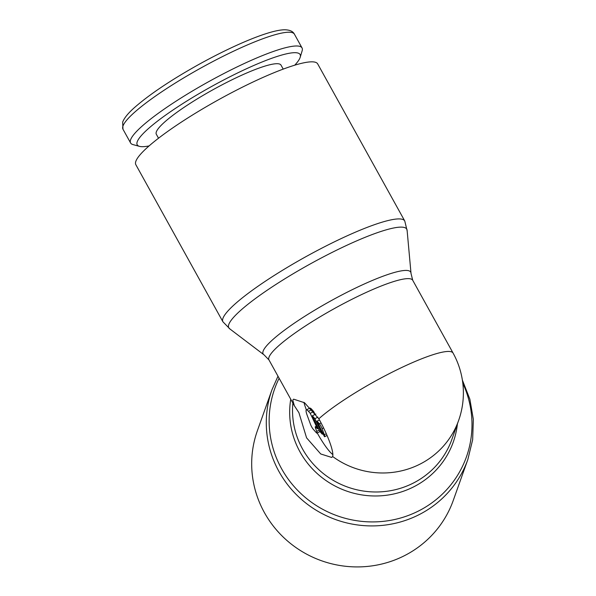 <?xml version="1.0" encoding="UTF-8"?>
<svg xmlns="http://www.w3.org/2000/svg" width="596" height="596" viewBox="0 0 596 596"><rect width="100%" height="100%" fill="white"/><g stroke="black" fill="none" stroke-linecap="round" stroke-linejoin="round"><path stroke-width="0.89" d="M405.049 555.375A103.957 100.94 -160.4 0 1 288.427 541.771A103.957 100.94 -160.4 0 1 257.375 430.752L271.977 389.754A103.957 100.94 -160.4 0 0 279.01 471.592A103.957 100.94 -160.4 0 0 419.651 514.378A103.957 100.94 -160.4 0 0 467.838 459.523L453.228 500.521A103.957 100.94 -160.4 0 1 405.049 555.375M462.809 383.258A101.752 98.802 -160.4 0 1 419.256 510.623A101.752 98.802 -160.4 0 1 281.595 468.747A101.752 98.802 -160.4 0 1 279.122 378.251M457.423 423.838A84.379 81.928 -160.4 0 1 414.153 486.612A84.379 81.928 -160.4 0 1 299.997 451.887A84.379 81.928 -160.4 0 1 290.744 399.216M332.635 456.491L331.771 457.46L320.737 453.973L306.575 437.844L298.931 412.723L294.327 405.69L292.77 400.125L293.619 399.164L304.526 402.74L318.838 418.772A34.65 6.139 62.7 0 1 332.635 456.491A82.174 79.789 -160.4 0 0 420.53 463.859A82.174 79.789 -160.4 0 0 458.615 420.493A82.174 82.174 0 0 0 453.079 353.078L412.715 280.262A82.174 13.209 -29 0 0 347.438 301.591A82.174 13.209 -29 0 0 268.99 357.22A82.174 13.209 -29 0 0 268.975 359.939L264.058 354.851A84.379 13.566 -29 0 1 263.767 354.65A84.379 13.566 -29 0 1 263.134 351.126A84.379 13.566 -29 0 1 343.683 293.999A84.379 13.566 -29 0 1 410.987 273.043A84.379 13.566 -29 0 1 411.002 273.4L412.715 280.262M229.914 328.94L222.919 321.788L135.843 164.705A103.957 16.71 -29 0 1 235.107 90.883A103.957 16.71 -29 0 1 317.69 63.906L404.758 220.989L407.12 230.712M263.767 354.65L229.564 328.701A101.752 16.353 -29 0 1 228.797 324.447A101.752 16.353 -29 0 1 325.938 255.557A101.752 16.353 -29 0 1 407.105 230.287L410.987 273.043M149.097 145.916A93.11 14.967 -29 0 1 139.494 146.363L132.982 144.59A98.012 15.757 -29 0 1 130.599 142.973A98.012 15.757 -29 0 1 224.185 73.375A98.012 15.757 -29 0 1 302.045 47.941A98.012 15.757 -29 0 1 302.142 50.816L300.198 57.283A93.11 14.967 -29 0 1 294.729 65.188M139.494 146.363A93.11 14.967 -29 0 1 226.137 78.709A93.11 14.967 -29 0 1 300.198 57.283M158.521 138.227L156.323 134.249A71.282 11.458 -29 0 1 224.387 83.626A71.282 11.458 -29 0 1 281.014 65.128L283.219 69.106M306.374 409.906A34.65 6.139 62.7 0 1 303.9 402.322M319.419 423.83A3.963 0.7 62.7 0 1 322.093 428.666L324.328 434.76A3.963 0.7 62.7 0 1 324.656 436.704A3.963 0.7 62.7 0 1 324.447 436.674L317.072 421.156L319.419 423.83L321.095 422.966M316.722 431.4A3.963 0.7 62.7 0 1 316.975 433.136A3.963 0.7 62.7 0 1 316.267 432.666L313.138 429.09A3.963 0.7 62.7 0 1 310.464 424.255L307.119 415.114A11.883 2.101 62.7 0 1 306.359 409.914A11.883 2.101 62.7 0 1 308.46 411.329L310.218 413.326L317.594 428.852L316.051 427.094A3.963 0.7 -117.3 0 0 315.351 426.624A3.963 0.7 -117.3 0 0 315.604 428.353L316.722 431.4L319.188 430.126M306.359 409.914L309.816 408.126A11.883 2.101 62.7 0 1 311.924 409.541L313.682 411.538L310.218 413.326M318.391 428.442L317.594 428.852M313.682 411.538L315.046 414.414M322.287 434.216L319.754 431.318L312.379 415.792L314.911 418.69L322.287 434.216L323.084 433.806M315.865 414.034L312.379 415.792M317.899 417.148L314.911 418.69M326.303 433.746L324.328 434.76M319.463 419.912L317.072 421.156M332.866 454.599A34.65 6.139 62.7 0 1 317.243 432.994M458.615 420.493L451.842 439.498A82.174 79.789 -160.4 0 1 413.758 482.857A82.174 79.789 -160.4 0 1 302.582 449.041A82.174 79.789 -160.4 0 1 292.874 403.067M222.919 321.788A103.957 16.71 -29 0 1 222.941 318.346A103.957 16.71 -29 0 1 322.183 247.966A103.957 16.71 -29 0 1 404.758 220.989M122.992 125.972A98.012 15.757 -29 0 1 216.557 59.615A98.012 15.757 -29 0 1 294.417 34.181C293.083 31.469 290.058 30.009 285.35 29.8C271.463 29.301 235.792 44.015 199.392 64.137C171.357 79.789 149.82 94.183 134.77 107.325C128.304 112.994 124.266 117.926 122.657 122.113L122.97 129.22A98.012 15.757 -29 0 1 122.992 125.972M318.838 418.772A82.174 13.209 -29 0 1 387.802 374.407A82.174 13.209 -29 0 1 453.079 353.078M323.583 427.898L322.093 428.666M311.924 409.541L308.46 411.329M316.677 427.801L315.604 428.353M462.369 380.054L469.864 399.178L473.343 419.346L472.658 439.736L467.838 459.523M130.599 142.973L122.97 129.22M294.327 405.69L268.975 359.939M319.985 431.578L316.975 433.136M327.055 435.467L324.656 436.704M302.045 47.941L294.417 34.181M277.989 376.203L271.977 389.754"/></g></svg>
